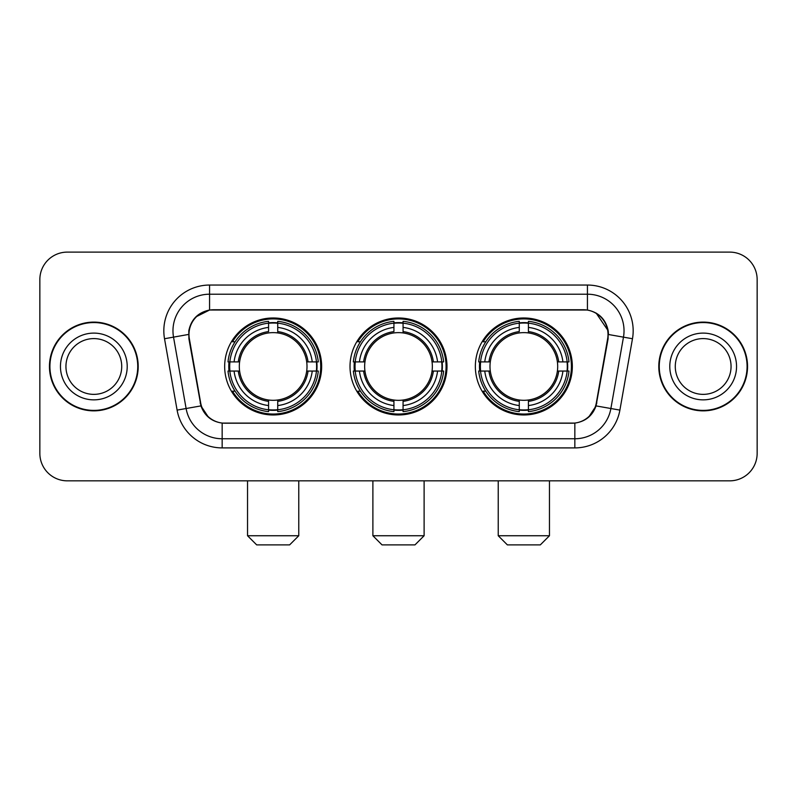 <?xml version="1.0" encoding="UTF-8"?>
<svg xmlns="http://www.w3.org/2000/svg" width="797" height="797" viewBox="0 0 797 797"><rect width="100%" height="100%" fill="white"/><g stroke="black" fill="none" stroke-linecap="round" stroke-linejoin="round"><path stroke-width="1.2" d="M350.013 366.481A48.487 48.487 0 0 0 398.5 414.968A48.487 48.487 0 0 0 446.987 366.481A48.487 48.487 0 0 0 398.5 317.983A48.487 48.487 0 0 0 350.013 366.481M475.351 366.481A48.487 48.487 0 0 0 523.848 414.968A48.487 48.487 0 0 0 572.336 366.481A48.487 48.487 0 0 0 523.848 317.983A48.487 48.487 0 0 0 475.351 366.481M224.664 366.481A48.487 48.487 0 0 0 273.152 414.968A48.487 48.487 0 0 0 321.649 366.481A48.487 48.487 0 0 0 273.152 317.983A48.487 48.487 0 0 0 224.664 366.481M188.979 334.451A24.707 24.707 0 0 0 189.357 338.745L200.655 402.794A24.707 24.707 0 0 0 224.983 423.207L572.017 423.207A24.707 24.707 0 0 0 596.345 402.794L607.643 338.745A24.707 24.707 0 0 0 583.314 309.754L213.686 309.754A24.707 24.707 0 0 0 188.979 334.451M229.018 371.053A44.373 44.373 0 0 1 229.018 361.908M479.704 371.053A44.373 44.373 0 0 1 479.704 361.908M354.366 371.053A44.373 44.373 0 0 1 354.366 361.908M49.454 366.481A44.373 44.373 0 0 0 93.827 410.853A44.373 44.373 0 0 0 138.2 366.481A44.373 44.373 0 0 0 93.827 322.108A44.373 44.373 0 0 0 49.454 366.481M658.8 366.481A44.373 44.373 0 0 0 703.173 410.853A44.373 44.373 0 0 0 747.546 366.481A44.373 44.373 0 0 0 703.173 322.108A44.373 44.373 0 0 0 658.8 366.481M188.799 330.795C191.17 319.348 198.094 312.424 209.571 310.023L587.429 310.023C598.896 312.414 605.82 319.338 608.201 330.795L608.101 338.745L596.046 405.902C592.44 415.845 585.367 421.583 574.846 423.087L222.154 423.087C211.653 421.603 204.59 415.865 200.954 405.902L188.899 338.745L188.799 330.795M195.813 316.927L209.571 310.023L209.571 294.203L587.429 294.203A36.592 36.592 0 0 1 623.473 337.151L610.891 408.512A36.592 36.592 0 0 1 574.846 438.758L222.154 438.758A36.592 36.592 0 0 1 186.109 408.512L173.527 337.151A36.592 36.592 0 0 1 209.571 294.203L209.571 285.047L587.429 285.047L587.429 310.023M596.126 313.062L608.201 330.795L608.48 334.511L632.479 338.735L619.897 410.106A45.748 45.748 0 0 1 574.846 447.904L222.154 447.904A45.748 45.748 0 0 1 177.103 410.106L164.521 338.735A45.748 45.748 0 0 1 209.571 285.047M224.525 423.207L222.154 423.087L222.154 447.904M574.846 447.904L574.846 423.087L572.475 423.207M619.897 410.106L596.046 405.902L588.644 417.18M208.505 417.309L200.954 405.902L177.103 410.106M596.804 402.794L596.654 403.571M200.346 403.571L200.196 402.794M164.521 338.735L188.52 334.451M757.15 279.558A27.447 27.447 0 0 0 729.703 252.111L67.297 252.111A27.447 27.447 0 0 0 39.85 279.558L39.85 453.393A27.447 27.447 0 0 0 67.297 480.84L729.703 480.84A27.447 27.447 0 0 0 757.15 453.393L757.15 279.558L757.15 453.393M39.85 279.558L39.85 453.393M729.703 252.111L67.297 252.111M67.297 480.84L729.703 480.84M121.722 366.481A27.885 27.885 0 0 0 93.827 338.595A27.885 27.885 0 0 0 65.942 366.481A27.885 27.885 0 0 0 93.827 394.366A27.885 27.885 0 0 0 121.722 366.481A27.885 27.885 0 0 1 93.827 394.366A27.885 27.885 0 0 1 65.942 366.481M137.751 366.481A43.915 43.915 0 0 0 93.827 322.566A43.915 43.915 0 0 0 49.912 366.481A43.915 43.915 0 0 0 93.827 410.395A43.915 43.915 0 0 0 137.751 366.481M731.058 366.481A27.885 27.885 0 0 0 703.173 338.595A27.885 27.885 0 0 0 675.278 366.481A27.885 27.885 0 0 0 703.173 394.366A27.885 27.885 0 0 0 731.058 366.481A27.885 27.885 0 0 1 703.173 394.366A27.885 27.885 0 0 1 675.278 366.481M747.088 366.481A43.915 43.915 0 0 0 703.173 322.566A43.915 43.915 0 0 0 659.249 366.481A43.915 43.915 0 0 0 703.173 410.395A43.915 43.915 0 0 0 747.088 366.481M289.62 544.889L256.684 544.889L247.538 535.743L298.775 535.743L289.62 544.889M306.696 371.053A33.853 33.853 0 0 0 277.735 332.937L277.735 331.582L277.735 332.937A33.853 33.853 0 0 0 239.618 371.053A33.853 33.853 0 0 0 306.696 371.053L308.05 371.053L306.696 371.053A33.853 33.853 0 0 1 277.735 400.024L277.735 405.553A39.342 39.342 0 0 0 312.235 371.053L318.302 371.053A45.379 45.379 0 0 1 277.735 411.631L277.735 409.788A43.546 43.546 0 0 0 316.469 371.053M229.935 371.053A43.456 43.456 0 0 1 229.935 361.908M277.735 323.263A43.456 43.456 0 0 0 268.579 323.263M316.369 361.908A43.456 43.456 0 0 1 316.369 371.053M318.302 361.908A45.379 45.379 0 0 0 277.735 321.33L277.735 323.164A43.546 43.546 0 0 1 316.469 361.908L318.302 361.908M228.002 371.053A45.379 45.379 0 0 0 268.579 411.631L268.579 409.788A43.546 43.546 0 0 1 229.845 371.053L228.002 371.053M316.469 361.908L312.235 361.908A39.342 39.342 0 0 0 277.735 327.408L277.735 323.164M277.735 409.788L277.735 405.553M229.845 371.053L234.079 371.053A39.342 39.342 0 0 0 268.579 405.553L268.579 409.788M277.735 327.408L277.735 331.582A35.188 35.188 0 0 1 308.05 361.908L312.235 361.908M312.235 371.053L308.05 371.053A35.188 35.188 0 0 1 277.735 401.369L277.735 400.024M268.579 405.553L268.579 400.024A33.853 33.853 0 0 1 239.618 371.053L234.079 371.053M306.696 361.908L308.05 361.908M277.735 409.698A43.456 43.456 0 0 1 268.579 409.698M268.579 321.33A45.379 45.379 0 0 0 228.002 361.908L229.845 361.908A43.546 43.546 0 0 1 268.579 323.164L268.579 321.33M268.579 323.164L268.579 327.408A39.342 39.342 0 0 0 234.079 361.908L229.845 361.908M234.079 361.908L238.263 361.908A35.188 35.188 0 0 1 268.579 331.582L268.579 327.408M238.263 361.908L239.618 361.908L238.263 361.908M268.579 400.024L268.579 401.369A35.188 35.188 0 0 1 238.263 371.053M235.085 341.774L232.495 341.774A47.581 47.581 0 0 1 320.733 366.481A47.581 47.581 0 0 1 232.495 391.178L235.085 391.178M414.968 544.889L382.032 544.889L372.886 535.743L424.114 535.743L414.968 544.889M432.044 371.053A33.853 33.853 0 0 0 403.073 332.937L403.073 331.582L403.073 332.937A33.853 33.853 0 0 0 364.956 371.053A33.853 33.853 0 0 0 432.044 371.053L433.389 371.053L432.044 371.053A33.853 33.853 0 0 1 403.073 400.024L403.073 405.553A39.342 39.342 0 0 0 437.573 371.053L443.65 371.053A45.379 45.379 0 0 1 403.073 411.631L403.073 409.788A43.546 43.546 0 0 0 441.807 371.053M355.283 371.053A43.456 43.456 0 0 1 355.283 361.908M403.073 323.263A43.456 43.456 0 0 0 393.927 323.263M441.717 361.908A43.456 43.456 0 0 1 441.717 371.053M443.65 361.908A45.379 45.379 0 0 0 403.073 321.33L403.073 323.164A43.546 43.546 0 0 1 441.807 361.908L443.65 361.908M353.35 371.053A45.379 45.379 0 0 0 393.927 411.631L393.927 409.788A43.546 43.546 0 0 1 355.193 371.053L353.35 371.053M441.807 361.908L437.573 361.908A39.342 39.342 0 0 0 403.073 327.408L403.073 323.164M403.073 409.788L403.073 405.553M355.193 371.053L359.427 371.053A39.342 39.342 0 0 0 393.927 405.553L393.927 409.788M403.073 327.408L403.073 331.582A35.188 35.188 0 0 1 433.389 361.908L437.573 361.908M437.573 371.053L433.389 371.053A35.188 35.188 0 0 1 403.073 401.369L403.073 400.024M393.927 405.553L393.927 400.024A33.853 33.853 0 0 1 364.956 371.053L359.427 371.053M432.044 361.908L433.389 361.908M403.073 409.698A43.456 43.456 0 0 1 393.927 409.698M393.927 321.33A45.379 45.379 0 0 0 353.35 361.908L355.193 361.908A43.546 43.546 0 0 1 393.927 323.164L393.927 321.33M393.927 323.164L393.927 327.408A39.342 39.342 0 0 0 359.427 361.908L355.193 361.908M359.427 361.908L363.611 361.908A35.188 35.188 0 0 1 393.927 331.582L393.927 327.408M363.611 361.908L364.956 361.908L363.611 361.908M393.927 400.024L393.927 401.369A35.188 35.188 0 0 1 363.611 371.053M360.433 341.774L357.843 341.774A47.581 47.581 0 0 1 446.081 366.481A47.581 47.581 0 0 1 357.843 391.178L360.433 391.178M540.316 544.889L507.38 544.889L498.225 535.743L549.462 535.743L540.316 544.889M557.382 371.053A33.853 33.853 0 0 0 528.421 332.937L528.421 331.582L528.421 332.937A33.853 33.853 0 0 0 490.304 371.053A33.853 33.853 0 0 0 557.382 371.053L558.737 371.053L557.382 371.053A33.853 33.853 0 0 1 528.421 400.024L528.421 405.553A39.342 39.342 0 0 0 562.921 371.053L568.998 371.053A45.379 45.379 0 0 1 528.421 411.631L528.421 409.788A43.546 43.546 0 0 0 567.155 371.053M480.631 371.053A43.456 43.456 0 0 1 480.631 361.908M528.421 323.263A43.456 43.456 0 0 0 519.265 323.263M567.066 361.908A43.456 43.456 0 0 1 567.066 371.053M568.998 361.908A45.379 45.379 0 0 0 528.421 321.33L528.421 323.164A43.546 43.546 0 0 1 567.155 361.908L568.998 361.908M478.698 371.053A45.379 45.379 0 0 0 519.265 411.631L519.265 409.788A43.546 43.546 0 0 1 480.531 371.053L478.698 371.053M567.155 361.908L562.921 361.908A39.342 39.342 0 0 0 528.421 327.408L528.421 323.164M528.421 409.788L528.421 405.553M480.531 371.053L484.765 371.053A39.342 39.342 0 0 0 519.265 405.553L519.265 409.788M528.421 327.408L528.421 331.582A35.188 35.188 0 0 1 558.737 361.908L562.921 361.908M562.921 371.053L558.737 371.053A35.188 35.188 0 0 1 528.421 401.369L528.421 400.024M519.265 405.553L519.265 400.024A33.853 33.853 0 0 1 490.304 371.053L484.765 371.053M557.382 361.908L558.737 361.908M528.421 409.698A43.456 43.456 0 0 1 519.265 409.698M519.265 321.33A45.379 45.379 0 0 0 478.698 361.908L480.531 361.908A43.546 43.546 0 0 1 519.265 323.164L519.265 321.33M519.265 323.164L519.265 327.408A39.342 39.342 0 0 0 484.765 361.908L480.531 361.908M484.765 361.908L488.95 361.908A35.188 35.188 0 0 1 519.265 331.582L519.265 327.408M488.95 361.908L490.304 361.908L488.95 361.908M519.265 400.024L519.265 401.369A35.188 35.188 0 0 1 488.95 371.053M485.781 341.774L483.181 341.774A47.581 47.581 0 0 1 571.419 366.481A47.581 47.581 0 0 1 483.181 391.178L485.781 391.178M587.429 285.047A45.748 45.748 0 0 1 632.479 338.735M173.527 337.151A36.592 36.592 0 0 1 172.969 330.795M127.211 366.481A33.374 33.374 0 0 0 93.827 333.106A33.374 33.374 0 0 0 60.452 366.481A33.374 33.374 0 0 0 93.827 399.855A33.374 33.374 0 0 0 127.211 366.481M736.548 366.481A33.374 33.374 0 0 0 703.173 333.106A33.374 33.374 0 0 0 669.789 366.481A33.374 33.374 0 0 0 703.173 399.855A33.374 33.374 0 0 0 736.548 366.481M268.579 410.106A43.865 43.865 0 0 0 277.735 410.106M316.788 371.053A43.865 43.865 0 0 0 316.788 361.908M277.735 322.845A43.865 43.865 0 0 0 268.579 322.845M393.927 410.106A43.865 43.865 0 0 0 403.073 410.106M442.126 371.053A43.865 43.865 0 0 0 442.126 361.908M403.073 322.845A43.865 43.865 0 0 0 393.927 322.845M519.265 410.106A43.865 43.865 0 0 0 528.421 410.106M567.474 371.053A43.865 43.865 0 0 0 567.474 361.908M528.421 322.845A43.865 43.865 0 0 0 519.265 322.845M298.775 480.84L298.775 535.743M247.538 480.84L247.538 535.743M424.114 480.84L424.114 535.743M372.886 480.84L372.886 535.743M549.462 480.84L549.462 535.743M498.225 480.84L498.225 535.743"/></g></svg>
